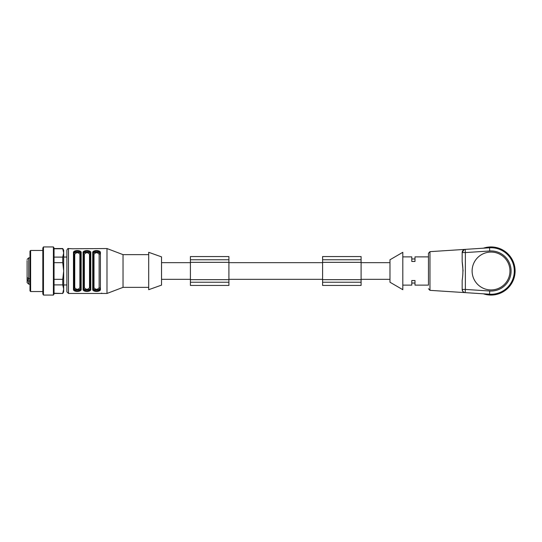 <?xml version="1.0" encoding="UTF-8"?>
<svg xmlns="http://www.w3.org/2000/svg" width="542" height="542" viewBox="0 0 542 542"><rect width="100%" height="100%" fill="white"/><g stroke="black" fill="none" stroke-linecap="round" stroke-linejoin="round"><path stroke-width="0.81" d="M29.986 284.157L28.706 284.157L27.1 282.551L27.1 281.427M228.907 262.66L322.598 262.66M161.536 279.34L190.411 279.34M54.051 293.229L62.75 293.459L63.678 291.853L63.678 250.147L62.75 248.541L54.051 248.541M161.536 285.119L161.536 256.881L148.698 252.308L148.698 289.692L161.536 285.119M148.698 287.362L123.034 287.362L106.991 293.459L68.488 293.459L66.883 291.853L66.883 250.147C67.54 248.764 68.075 248.229 68.488 248.541L68.488 293.459M106.991 293.459L106.991 248.541L72.059 248.764M101.374 293.229L101.815 293.236M92.709 289.164L92.709 252.836C92.005 249.848 101.103 249.808 100.412 252.836L100.412 289.164C101.124 292.152 92.025 292.192 92.709 289.164A0.644 0.522 0 0 0 93.353 288.642C93.258 291.576 99.864 291.576 99.769 288.642C99.864 291.576 93.258 291.576 93.353 288.642L93.353 253.758C92.98 251.617 100.121 251.596 99.769 253.758L99.769 253.358C99.864 250.424 93.258 250.424 93.353 253.358A0.644 0.522 -0 0 0 92.709 252.836L93.685 251.183M84.064 251.183L83.089 252.836C82.377 249.848 91.476 249.808 90.785 252.836L90.785 289.164C91.496 292.152 82.398 292.192 83.089 289.164A0.644 0.522 -0 0 0 83.725 288.642C83.637 291.576 90.243 291.576 90.148 288.642L90.148 253.358C90.243 250.424 83.637 250.424 83.725 253.358L83.725 288.642C83.637 291.576 90.243 291.576 90.148 288.642A0.644 0.522 -0 0 0 90.785 289.164L89.809 290.817M74.437 251.183L73.461 252.836C72.75 249.848 81.856 249.808 81.165 252.836A0.644 0.522 180 0 0 80.521 253.358C80.616 250.424 74.01 250.424 74.105 253.358L74.295 288.866M80.189 290.817L81.165 289.164C81.869 292.152 72.77 292.192 73.461 289.164L73.461 252.836A0.644 0.522 0 0 1 74.105 253.358L74.105 253.758C73.726 251.617 80.873 251.596 80.521 253.758L80.318 253.128M99.437 290.817L100.412 289.164A0.644 0.522 -0 0 1 99.769 288.642M68.488 248.541L72.499 248.771M99.132 254.273C97.404 252.193 95.697 252.193 93.996 254.273L93.996 287.727C95.717 289.807 97.431 289.807 99.132 287.727L99.132 254.273A0.644 0.515 0 0 0 99.769 253.758L99.572 253.128M99.769 288.242A0.644 0.515 0 0 0 99.132 287.727A0.644 0.515 0 0 1 99.769 288.242C100.148 290.383 93 290.404 93.353 288.242L93.549 288.866M79.877 287.727A0.644 0.515 0 0 1 80.521 288.242C80.894 290.383 73.753 290.404 74.105 288.242A0.644 0.515 180 0 1 74.742 287.727C76.469 289.807 78.177 289.807 79.877 287.727L79.877 254.273A0.644 0.515 180 0 0 80.521 253.758L80.521 288.642C80.616 291.576 74.01 291.576 74.105 288.642C74.01 291.576 80.616 291.576 80.521 288.642A0.644 0.522 0 0 0 81.165 289.164L81.165 252.836M80.521 253.758L80.521 288.642M74.105 288.242L74.105 253.758A0.644 0.515 -0 0 0 74.742 254.273L74.742 287.727M90.148 253.758A0.644 0.515 0 0 1 89.505 254.273C87.784 252.193 86.07 252.193 84.369 254.273L84.369 287.727C86.09 289.807 87.804 289.807 89.505 287.727A0.644 0.515 -0 0 1 90.148 288.242C90.521 290.383 83.373 290.404 83.725 288.242L83.725 253.758C83.353 251.617 90.5 251.596 90.148 253.758L89.945 253.128M83.725 253.758L83.725 253.358L83.725 253.758A0.644 0.515 -0 0 0 84.369 254.273M84.369 287.727A0.644 0.515 0 0 0 83.725 288.242L83.922 288.866M123.034 287.362L123.034 254.638L106.991 248.541M148.698 254.638L123.034 254.638M79.877 254.273C78.156 252.193 76.442 252.193 74.742 254.273M99.769 253.358A0.644 0.522 0 0 1 100.412 252.836M93.996 254.273A0.644 0.515 -0 0 1 93.353 253.758M93.996 287.727A0.644 0.515 0 0 0 93.353 288.242M90.148 253.358A0.644 0.522 0 0 1 90.785 252.836M83.089 289.164L83.089 252.836A0.644 0.522 -0 0 1 83.725 253.358M90.148 288.242A0.644 0.515 0 0 0 89.505 287.727L89.505 254.273M74.105 288.642A0.644 0.522 180 0 1 73.461 289.164M66.883 257.043L63.678 257.043M42.818 250.465L30.63 250.465L30.63 291.535L42.818 291.535M42.818 271L42.818 248.046L43.462 246.935L43.462 295.065L42.818 293.954L42.818 271M53.407 246.935L54.051 248.046L54.051 293.954L53.407 295.065L53.407 246.935L43.462 246.935M54.051 279.333L62.75 279.333L63.678 271L62.75 262.667L62.75 257.104L63.678 252.938L62.75 248.771L54.051 248.771M62.75 293.229L63.678 289.062L62.75 284.896L54.051 284.896M62.75 284.896L62.75 279.333M62.75 262.667L54.051 262.667M54.051 257.104L62.75 257.104M30.63 291.535L29.986 290.891L29.986 251.109L30.63 250.465M27.1 277.24L27.1 279.272L28.706 279.272L28.706 278.642L29.986 278.642M27.1 275.763L27.1 276.664M29.986 280.302L27.1 280.302L27.1 279.272M29.986 257.843L28.706 257.843L28.706 278.642L27.1 277.49L27.1 260.573M29.986 281.704L28.706 281.704L27.1 280.553M228.907 259.774L228.907 285.438L190.411 285.438L190.411 256.562L228.907 256.562L228.907 259.774L190.411 259.774M228.907 282.226L190.411 282.226M361.094 259.774L361.094 285.438L322.598 285.438L322.598 256.562L361.094 256.562L361.094 259.774L322.598 259.774M361.094 282.226L322.598 282.226M361.094 279.34L389.976 279.34M483.383 248.189A24.065 24.065 0 0 1 512.976 280.892A24.065 24.065 0 0 1 483.383 293.811M389.976 271L389.976 282.226L402.808 289.692L402.808 252.308L389.976 259.774L389.976 271M411.791 258.968L414.996 258.968M411.791 283.032L414.996 283.032M402.808 285.119L411.791 285.119L411.791 280.519L414.996 280.519L414.996 285.119L428.471 285.119L428.471 253.256L428.471 256.881L414.996 256.881L414.996 261.481L411.791 261.481L411.791 256.881L402.808 256.881M472.109 271A18.929 18.929 0 0 0 500.503 287.395A18.929 18.929 0 0 0 500.503 254.605A18.929 18.929 0 0 0 472.109 271M463.85 292.253L462.766 291.305L462.163 289.428L462.163 280.424C463.153 274.15 463.153 267.87 462.163 261.576L462.163 252.572A3.211 3.211 0 0 1 465.165 249.374L489.528 247.789A23.259 23.259 0 0 1 514.297 271A23.259 23.259 0 0 1 489.528 294.211L465.165 292.626L465.368 289.428L489.738 291.013A20.054 20.054 0 0 0 511.092 271A20.054 20.054 0 0 0 489.738 250.987L489.528 247.789L479.765 248.426M465.165 249.374L465.368 252.572L462.163 252.572L464.101 249.625M489.738 250.987L465.368 252.572L465.368 289.428L462.163 289.428A3.211 3.211 0 0 0 465.165 292.626M489.528 294.211L479.765 293.574L489.528 294.211L479.765 293.574L489.528 294.211L489.738 291.013M463.071 250.336L462.163 252.572M463.071 291.664L463.62 292.111M428.471 253.256L429.975 251.651L429.975 290.349L465.09 292.619M463.078 271L462.163 261.61M28.706 284.157L28.706 281.704M228.907 262.335L190.411 262.335M228.907 279.665L190.411 279.665M361.094 262.335L322.598 262.335M361.094 279.665L322.598 279.665M228.907 279.34L322.598 279.34M161.536 262.66L190.411 262.66M66.883 284.957L63.678 284.957M53.407 295.065L43.462 295.065M62.75 293.459L54.051 293.459M28.706 257.843L27.1 259.449M361.094 262.66L389.976 262.66M429.975 290.349L428.471 288.744M429.975 251.651L465.09 249.381"/></g></svg>
